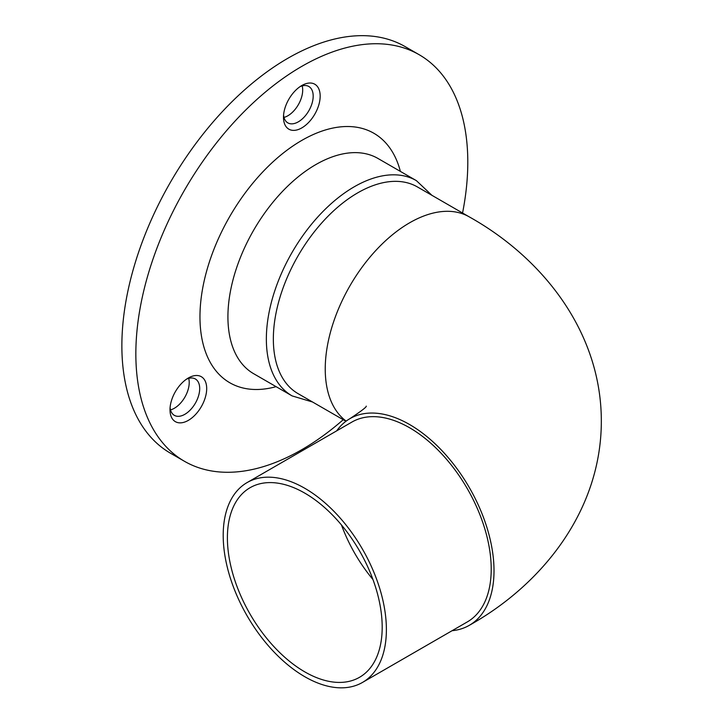 <?xml version="1.0" encoding="UTF-8"?>
<svg xmlns="http://www.w3.org/2000/svg" width="724" height="724" viewBox="0 0 724 724"><rect width="100%" height="100%" fill="white"/><g stroke="black" fill="none" stroke-linecap="round" stroke-linejoin="round"><path stroke-width="1.09" d="M336.696 430.852A119.342 68.898 60 0 1 349.954 418.635A119.342 68.898 60 0 1 441.912 450.599A119.342 68.898 60 0 1 494.012 570.702A119.342 68.898 60 0 1 469.288 625.337A119.342 68.898 60 0 1 452.084 630.704M227.399 537.823A109.46 63.196 -120 0 0 275.174 647.971A109.46 63.196 -120 0 0 359.52 677.302A109.46 63.196 -120 0 0 382.191 627.192A109.46 63.196 -120 0 0 334.416 517.036A109.46 63.196 -120 0 0 250.07 487.714A109.46 63.196 -120 0 0 227.399 537.823M386.39 629.609A115.388 66.617 -120 0 0 336.017 513.488A115.388 66.617 -120 0 0 247.101 482.573A115.388 66.617 -120 0 0 223.2 535.398A115.388 66.617 -120 0 0 273.572 651.519A115.388 66.617 -120 0 0 362.489 682.433A115.388 66.617 -120 0 0 386.39 629.609M362.489 682.433L467.315 621.916A115.388 66.617 -120 0 0 491.216 569.091A115.388 66.617 -120 0 0 440.844 452.971A115.388 66.617 -120 0 0 351.927 422.056L247.101 482.573M301.827 85.513L301.827 85.513A25.946 14.978 -60 0 1 320.171 96.111A25.946 14.978 -60 0 1 301.827 127.886A25.946 14.978 -60 0 1 283.482 117.288A25.946 14.978 -60 0 1 301.827 85.513L301.827 85.513M283.573 115.116A21.005 12.127 120 0 0 287.826 122.872A21.005 12.127 120 0 0 298.333 121.831A21.005 12.127 120 0 0 312.053 103.324A21.005 12.127 120 0 0 308.831 86.491A21.005 12.127 120 0 0 299.98 86.69M170.095 407.594A21.005 12.127 120 0 0 171.986 413.16A21.005 12.127 120 0 0 174.348 415.35A21.005 12.127 120 0 0 184.846 414.309A21.005 12.127 120 0 0 197.715 381.159A21.005 12.127 120 0 0 195.353 378.969A21.005 12.127 120 0 0 186.502 379.168M188.34 377.991L188.349 377.991A25.946 14.978 -60 0 1 206.693 388.589A25.946 14.978 -60 0 1 188.349 420.363A25.946 14.978 -60 0 1 169.995 409.766A25.946 14.978 -60 0 1 188.349 377.991L188.349 377.991M302.189 85.894A21.005 12.127 -60 0 1 287.844 115.777A21.005 12.127 -60 0 1 283.989 117.415M345.945 421.278L298.062 393.639A119.342 68.898 -60 0 1 279.772 298.007A119.342 68.898 -60 0 1 357.728 192.846A119.342 68.898 -60 0 1 417.404 186.937L469.288 216.892A119.342 68.898 -60 0 0 409.621 222.802A119.342 68.898 -60 0 0 325.239 368.959A119.342 68.898 -60 0 0 346.163 421.115M343.221 419.712A234.73 135.524 -60 0 1 301.827 449.658A234.73 135.524 -60 0 1 184.457 461.288A234.73 135.524 -60 0 1 148.483 273.192A234.73 135.524 -60 0 1 301.827 66.355A234.73 135.524 -60 0 1 419.187 54.725A234.73 135.524 -60 0 1 462.555 213.001M184.457 461.288L170.484 453.215A234.73 135.524 -60 0 1 134.501 265.129A234.73 135.524 -60 0 1 287.844 58.282A234.73 135.524 -60 0 1 405.214 46.653L419.187 54.725M188.711 378.371A21.005 12.127 -60 0 1 184.864 397.168A21.005 12.127 -60 0 1 170.511 409.893M372.96 579.526A109.46 63.196 60 0 1 341.457 524.963M315.8 164.601A124.284 71.757 -60 0 1 377.946 158.447L416.381 180.638A124.284 71.757 -60 0 0 354.235 186.792A124.284 71.757 -60 0 0 273.048 296.306A124.284 71.757 -60 0 0 292.098 395.901L253.662 373.711A124.284 71.757 -60 0 1 234.612 274.115A124.284 71.757 -60 0 1 315.8 164.601M276.097 386.661A144.049 83.17 -60 0 1 200.792 301.365A144.049 83.17 -60 0 1 301.827 140.393A144.049 83.17 -60 0 1 400.381 171.398M469.288 216.892C543.597 258.423 601.373 332.841 601.327 421.115C601.373 509.388 543.597 583.806 469.288 625.337M292.098 395.901L312.569 402.01M431.911 195.308L416.381 180.638M366.226 406.128C366.851 406.843 361.421 411.015 349.954 418.635"/></g></svg>
